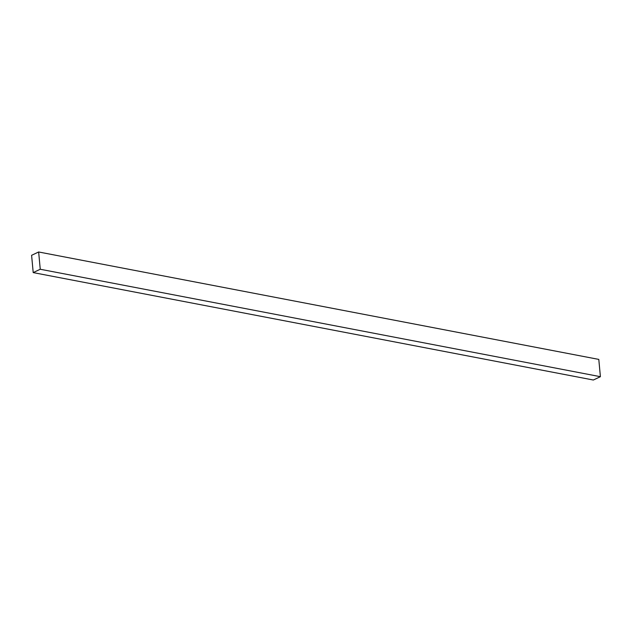 <?xml version="1.0" encoding="UTF-8"?>
<svg xmlns="http://www.w3.org/2000/svg" width="632" height="632" viewBox="0 0 632 632"><rect width="100%" height="100%" fill="white"/><g stroke="black" fill="none" stroke-linecap="round" stroke-linejoin="round"><path stroke-width="0.95" d="M38.647 251.978L40.251 269.256L33.204 272.597L31.6 255.312L38.647 251.978L598.796 359.403L600.4 376.688L593.353 380.022L33.204 272.597M40.251 269.256L600.4 376.688"/></g></svg>
